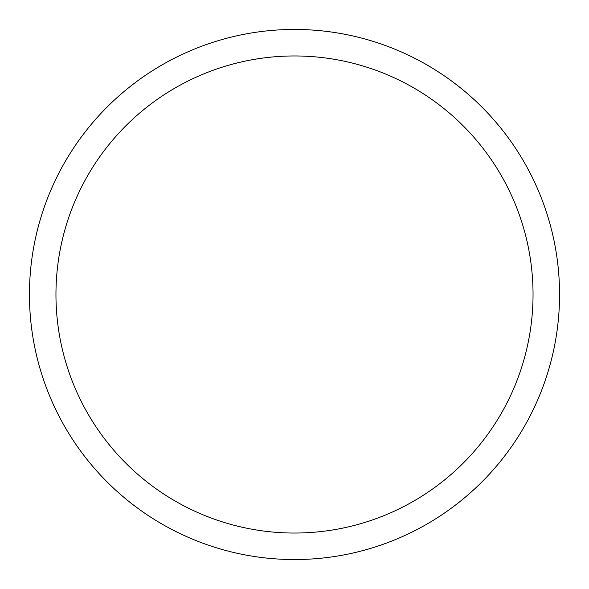 <?xml version="1.0" encoding="UTF-8"?>
<svg xmlns="http://www.w3.org/2000/svg" width="589" height="589" viewBox="0 0 589 589"><rect width="100%" height="100%" fill="white"/><g stroke="black" fill="none" stroke-linecap="round" stroke-linejoin="round"><path stroke-width="0.88" d="M55.955 294.5A238.545 238.545 0 0 1 413.772 87.916A238.545 238.545 0 0 1 413.772 501.084A238.545 238.545 0 0 1 55.955 294.5M29.45 294.5A265.05 265.05 0 0 1 427.025 64.959A265.05 265.05 0 0 1 427.025 524.041A265.05 265.05 0 0 1 29.45 294.5"/></g></svg>

